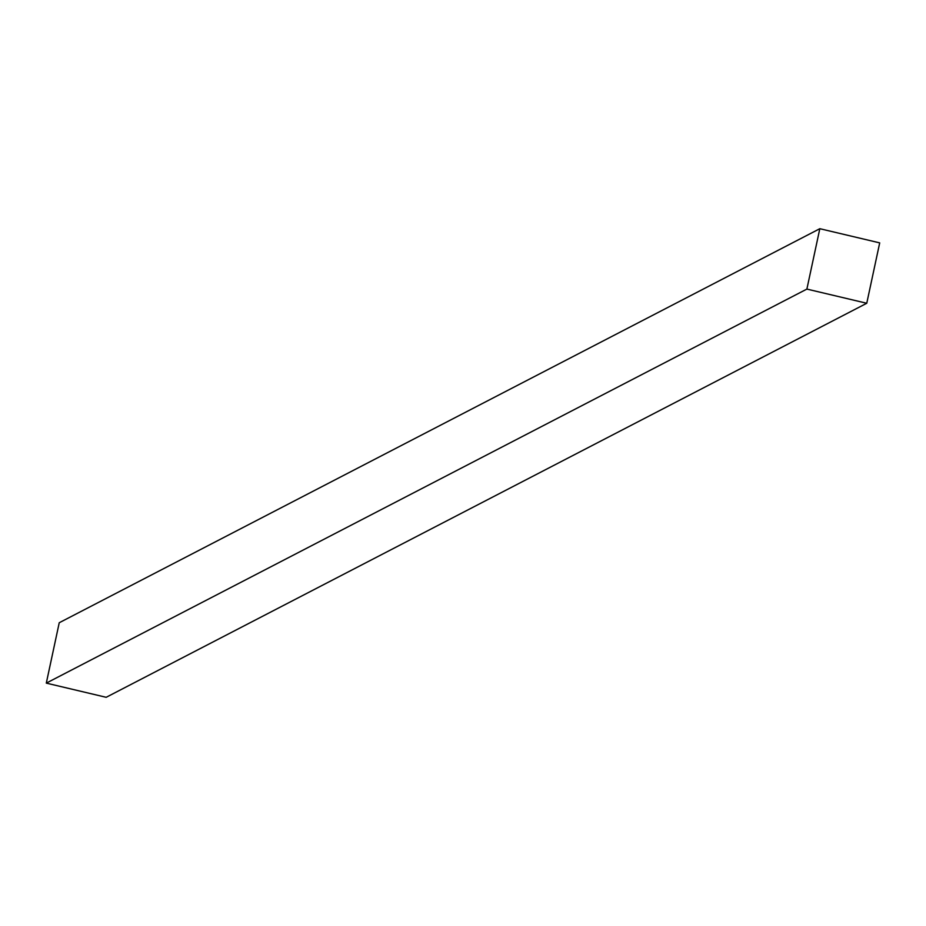 <?xml version="1.0" encoding="UTF-8"?>
<svg xmlns="http://www.w3.org/2000/svg" width="926" height="926" viewBox="0 0 926 926"><rect width="100%" height="100%" fill="white"/><g stroke="black" fill="none" stroke-linecap="round" stroke-linejoin="round"><path stroke-width="1.39" d="M106.177 697.301L866.759 303.265L879.7 242.878L819.823 228.699L806.882 289.086L866.759 303.265L106.177 697.301L46.3 683.122L806.882 289.086L46.3 683.122L59.241 622.735L819.823 228.699L59.241 622.735L46.3 683.122L106.177 697.301M866.759 303.265L806.882 289.086L819.823 228.699L879.7 242.878L866.759 303.265"/></g></svg>

